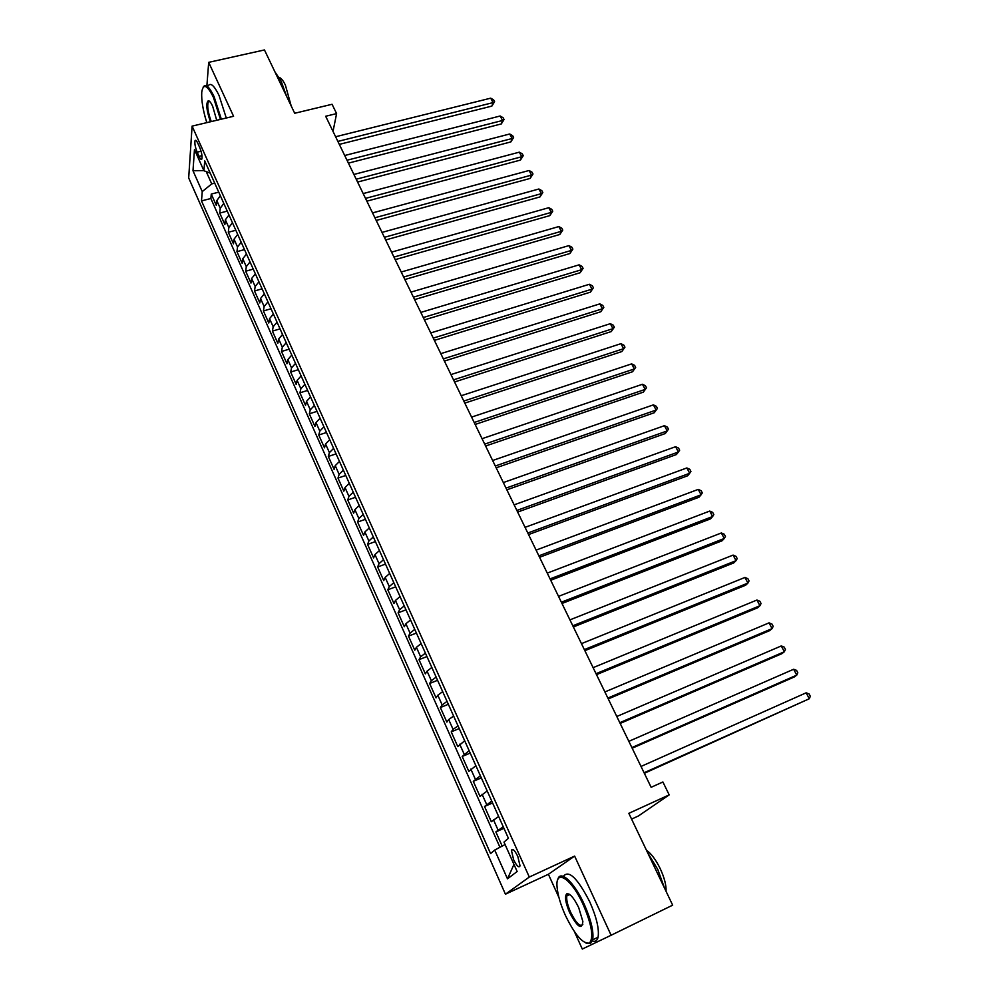 <?xml version="1.0" encoding="UTF-8"?>
<svg xmlns="http://www.w3.org/2000/svg" width="999" height="999" viewBox="0 0 999 999"><rect width="100%" height="100%" fill="white"/><g stroke="black" fill="none" stroke-linecap="round" stroke-linejoin="round"><path stroke-width="1.5" d="M517.807 856.443C514.672 850.174 512.537 848.139 511.413 850.336L513.623 859.752C516.758 866.046 518.893 868.081 520.042 865.883L517.807 856.443M631.593 819.105L638.386 815.983L669.193 794.879L662.899 781.98L651.136 787.299L325.674 116.259L336.601 113.599L332.068 104.283L294.693 113.262L264.46 49.95L208.691 62.35L206.868 86.026M574.363 931.555L582.305 949.05L611.113 935.251L574.625 856.093L548.401 874.275L558.953 897.552M548.401 874.275L505.432 894.205L188.686 177.959L192.095 126.124L529.308 877.047L505.432 894.205M204.633 115.135L205.369 117.857M611.113 935.251L672.664 905.156L628.833 813.336L669.193 794.879M220.354 195.742L216.808 200.612L216.333 205.444L211.264 194.068L218.744 192.158M223.801 203.409L220.23 208.267L219.743 213.074L227.248 211.114M219.743 213.074L224.875 224.563L225.374 219.805L228.983 214.972M237.687 234.403L234.041 239.186L233.479 243.868L228.309 232.268L235.839 230.257M246.478 254.008L242.782 258.753L242.183 263.361L236.95 251.648L244.505 249.6M255.369 273.826L251.623 278.521L250.961 283.054L245.679 271.216L253.259 269.118M264.335 293.831L260.539 298.489L259.84 302.934L254.508 290.984L262.1 288.836M273.389 314.048L269.543 318.656L268.793 323.027L263.411 310.951L271.029 308.753M282.542 334.453L278.646 339.023L277.847 343.306L272.402 331.106L280.045 328.871M291.795 355.082L287.837 359.59L286.988 363.786L281.493 351.473L289.148 349.175M301.136 375.911L297.128 380.369L296.216 384.49L290.672 372.04L298.339 369.692M310.564 396.965L306.506 401.361L305.544 405.394L299.937 392.819L307.63 390.422M320.105 418.219L315.984 422.577L314.972 426.511L309.303 413.811L317.02 411.363M329.732 439.71L325.562 444.006L324.488 447.839L318.768 435.015L326.498 432.505M339.46 461.413L335.239 465.659L334.116 469.405L328.321 456.443L336.089 453.883M349.3 483.354L345.017 487.537L343.831 491.183L337.987 478.084L345.766 475.462M359.228 505.519L354.895 509.64L353.646 513.186L347.739 499.962L355.544 497.277M369.28 527.922L364.872 531.98L363.574 535.427L357.605 522.052L365.422 519.318M379.42 550.561L374.962 554.557L373.601 557.904L367.57 544.393L375.412 541.595M389.685 573.438L385.164 577.385L383.728 580.606L377.634 566.957L385.502 564.098M400.05 596.565L395.467 600.436L393.968 603.571L387.812 589.76L395.691 586.85M410.539 619.954L405.881 623.751L404.32 626.76L398.102 612.812L405.994 609.84M421.128 643.581L416.408 647.315L414.785 650.212L408.491 636.113L416.421 633.066M431.843 667.469L427.06 671.141L425.362 673.913L419.006 659.665L426.948 656.555M442.669 691.633L437.812 695.217L436.051 697.876L429.62 683.478L437.587 680.294M453.621 716.046L448.701 719.567L446.865 722.102L440.359 707.542L448.351 704.295M464.685 740.746L457.792 746.603L451.223 731.867L459.228 728.558M475.886 765.709L468.831 771.353L462.187 756.468L470.217 753.084M487.2 790.958L480.007 796.403L473.289 781.343L481.343 777.884M498.651 816.495L491.308 821.715L484.515 806.493L492.582 802.959M197.165 152.173L199.063 156.406C200.349 159.128 201.286 159.99 201.873 158.991C202.397 156.319 201.686 152.497 199.725 147.515L197.814 143.257C196.528 140.559 195.604 139.71 195.03 140.697C194.493 143.381 195.205 147.203 197.165 152.173L201.049 151.224M206.244 171.628L211.738 183.903L202.248 191.596L201.498 200.899L490.584 853.596L494.705 850.062L507.48 878.82L517.145 871.528L503.983 842.095L508.416 838.286L204.72 160.864L203.921 170.754L210.227 173.139M202.248 191.596L192.994 170.754L194.468 149.588L203.921 170.754M211.264 194.068L210.864 198.501L499.937 847.277M503.259 826.797L495.854 831.917L502.185 846.091M484.515 806.493L491.758 801.136M473.289 781.343L480.394 775.773M462.187 756.468L469.155 750.699M451.223 731.867L453.084 729.382L458.029 725.898M440.359 707.542L442.157 704.932L447.028 701.36M429.62 683.478L431.343 680.744L436.151 677.097M419.006 659.665L420.654 656.818L425.399 653.109M408.491 636.113L410.077 633.154L414.76 629.37M398.102 612.812L399.612 609.74L404.233 605.894M387.812 589.76L389.273 586.575L393.818 582.667M377.634 566.957L379.033 563.661L383.516 559.677M367.57 544.393L368.893 540.983L373.326 536.95M357.605 522.052L358.878 518.556L363.236 514.448M347.739 499.962L348.951 496.353L353.259 492.195M337.987 478.084L339.136 474.375L343.381 470.167M328.321 456.443L329.42 452.634L333.616 448.364M318.768 435.015L319.805 431.118L323.938 426.785M309.303 413.811L310.289 409.827L314.373 405.444M299.937 392.819L300.874 388.748L304.895 384.303M290.672 372.04L291.546 367.882L295.517 363.386M281.493 351.473L282.317 347.215L286.238 342.682M272.402 331.106L273.177 326.773L277.048 322.19M263.411 310.951L264.136 306.531L267.944 301.898M254.508 290.984L255.17 286.488L258.941 281.805M245.679 271.216L246.303 266.646L250.025 261.913M236.95 251.648L237.525 246.99L241.196 242.22M228.309 232.268L228.833 227.535L232.455 222.727M214.71 183.154L211.738 183.903M192.095 126.124L233.566 116.284L208.691 62.35M574.625 856.093L529.308 877.047M333.017 131.393L336.601 113.599M210.864 198.501L201.498 200.899M495.854 831.917L503.946 828.321M494.705 850.062L505.082 844.555M203.871 170.629L192.994 170.754M507.48 878.82L513.961 864.41M339.31 144.38L491.858 106.094L493.069 102.61L337.874 141.421M490.709 98.164L493.643 99.9L494.592 101.673L493.069 102.61L490.709 98.164L335.614 136.751M494.592 101.673L491.858 106.094M220.479 119.393L213.386 97.24C207.118 84.84 203.247 83.142 201.748 92.133C201.298 100.287 202.984 110.452 206.818 122.64M203.222 87.025C205.632 83.429 209.253 86.638 214.098 96.641L221.328 119.193M210.402 121.778C206.481 110.165 205.782 103.134 208.316 100.699C209.528 100.799 210.976 102.622 212.637 106.169L216.721 120.292M274.9 71.828L281.131 81.144L286.576 96.266M279.171 77.41C281.094 77.997 283.167 80.569 285.389 85.115L291.184 105.919M208.117 85.902C210.564 82.305 214.211 85.502 219.056 95.492L226.286 118.019M209.565 101.324L208.204 101.96C207.043 106.256 208.067 112.787 211.251 121.578M583.316 904.907C571.453 878.283 555.019 868.006 557.092 887.262C557.829 895.216 560.564 904.545 565.322 915.234C574.924 934.964 582.966 944.217 589.46 943.006C593.906 937.774 591.858 925.074 583.316 904.907M557.717 879.894C559.74 869.005 574.175 881.855 584.303 904.42C591.108 919.942 593.906 931.742 592.669 939.847L590.584 943.456L586.026 943.131M578.683 907.567L582.867 921.515C581.905 930.219 577.509 927.297 569.692 912.736C565.484 902.746 564.497 896.453 566.72 893.843C569.855 893.168 573.838 897.751 578.683 907.567M569.218 894.18L567.819 894.305L566.833 895.928C566.246 899.649 567.507 905.094 570.629 912.262C576.073 923.088 580.132 927.172 582.804 924.5M647.589 852.622L657.742 869.392L664.572 888.211M646.465 850.274C651.148 853.458 655.719 859.54 660.152 868.506C664.372 877.621 666.345 885.226 666.058 891.32M563.361 876.36C568.706 869.555 577.497 878.046 589.747 901.822C596.565 917.307 599.338 929.107 598.076 937.212C597.215 940.733 595.304 941.982 592.357 940.958M348.401 163.124L501.298 123.926L502.547 120.479L347.003 160.227M500.162 115.996L503.109 117.72L504.058 119.505L502.547 120.479L500.162 115.996L344.717 155.507M504.058 119.505L501.298 123.926M357.58 182.055L510.826 141.92L512.112 138.511L356.206 179.221M509.715 133.991L512.649 135.689L513.611 137.5L512.112 138.511L509.715 133.991L353.896 174.45M513.611 137.5L510.826 141.92M366.858 201.161L520.454 160.077L521.765 156.731L365.509 198.389M519.343 152.16L522.29 153.846L523.251 155.669L521.765 156.731L519.343 152.16L363.174 193.581M523.251 155.669L520.454 160.077M376.211 220.467L530.157 178.421L531.518 175.1L374.9 217.757M529.07 170.492L532.017 172.165L532.991 174.001L531.518 175.1L529.07 170.492L372.552 212.899M532.991 174.001L530.157 178.421M385.664 239.96L539.959 196.928L541.358 193.656L384.39 237.312M538.886 188.998L541.833 190.659L542.819 192.52L541.358 193.656L538.886 188.998L382.005 232.405M542.819 192.52L539.959 196.928M395.217 259.64L549.862 215.609L551.298 212.387L393.968 257.068M548.801 207.692L551.748 209.328L552.747 211.201L551.298 212.387L548.801 207.692L391.571 252.11M552.747 211.201L549.862 215.609M404.857 279.52L559.852 234.465L561.326 231.306L403.646 277.023M558.816 226.561L561.763 228.172L562.762 230.07L561.326 231.306L558.816 226.561L401.211 272.015M562.762 230.07L559.852 234.465M414.597 299.6L569.942 253.521L571.453 250.399L413.424 297.165M568.918 245.604L571.865 247.203L572.877 249.113L571.453 250.399L568.918 245.604L410.964 292.108M572.877 249.113L569.942 253.521M424.438 319.892L580.119 272.739L581.68 269.68L423.289 317.52M579.12 264.835L582.067 266.421L583.091 268.344L581.68 269.68L579.12 264.835L420.816 312.412M583.091 268.344L580.119 272.739M434.378 340.372L590.409 292.158L592.007 289.148L433.266 338.087M589.422 284.265L592.37 285.814L593.406 287.774L592.007 289.148L589.422 284.265L430.756 332.929M593.406 287.774L590.409 292.158M444.418 361.076L600.786 311.763L602.434 308.803L443.344 358.866M599.825 303.871L602.772 305.407L603.808 307.38L602.434 308.803L599.825 303.871L440.809 353.646M603.808 307.38L600.786 311.763M454.557 381.98L611.276 331.568L612.974 328.659L453.521 379.845M610.327 323.676L613.274 325.187L614.323 327.185L612.974 328.659L610.327 323.676L450.961 374.575M614.323 327.185L611.276 331.568M464.797 403.109L621.865 351.561L623.601 348.701L463.798 401.049M620.941 343.668L623.875 345.167L624.949 347.177L623.601 348.701L620.941 343.668L461.213 395.729M624.949 347.177L621.865 351.561M475.149 424.45L632.554 371.74L634.34 368.943L474.188 422.477M631.655 363.873L634.59 365.347L635.676 367.37L634.34 368.943L631.655 363.873L471.578 417.095M635.676 367.37L632.554 371.74M485.614 446.016L643.356 392.132L645.192 389.398L484.69 444.118M642.469 384.265L645.416 385.726L646.503 387.774L645.192 389.398L642.469 384.265L482.055 438.686M646.503 387.774L643.356 392.132M496.178 467.807L654.27 412.737L656.156 410.052L495.304 465.996M653.396 404.87L656.343 406.306L657.442 408.379L656.156 410.052L653.396 404.87L492.632 460.502M657.442 408.379L654.27 412.737M506.855 489.822L665.284 433.541L667.22 430.919L506.018 488.099M664.435 425.686L667.382 427.097L668.493 429.183L667.22 430.919L664.435 425.686L503.334 482.554M517.644 512.075L676.423 454.545L678.396 451.998L516.858 510.439M675.586 446.703L678.533 448.089L679.657 450.199L678.396 451.998L675.586 446.703L514.135 504.832M528.558 534.565L687.662 475.774L689.685 473.276L527.809 533.016M686.85 467.944L689.797 469.305L690.921 471.441L689.685 473.276L686.85 467.944L525.049 527.347M539.572 557.292L699.013 497.215L701.098 494.792L538.873 555.831M698.239 489.398L701.173 490.734L702.309 492.882L701.098 494.792L698.239 489.398L536.088 550.112M550.711 580.257L710.489 518.881L712.624 516.52L550.062 578.896M709.727 511.063L712.662 512.375L713.823 514.56L712.624 516.52L709.727 511.063L547.252 573.114M561.975 603.483L722.09 540.771L724.275 538.473L561.363 602.21M721.353 532.966L724.275 534.253L725.449 536.451L724.275 538.473L721.353 532.966L558.528 596.366M573.364 626.947L733.79 562.887L736.038 560.651L572.802 625.786M733.091 555.094L736.013 556.356L737.2 558.578L736.038 560.651L733.091 555.094L569.929 619.867M584.865 650.674L745.629 585.227L747.926 583.066L584.353 649.612M744.942 577.447L747.876 578.683L749.063 580.931L747.926 583.066L744.942 577.447L581.455 643.631M596.503 674.662L757.592 607.804L759.939 605.719L596.041 673.701M756.93 600.037L759.852 601.248L761.063 603.508L759.939 605.719L756.93 600.037L593.106 667.657M608.266 698.913L769.68 630.619L772.09 628.608L607.854 698.051M769.043 622.864L771.965 624.05L773.176 626.336L772.09 628.608L769.043 622.864L604.882 691.945M620.154 723.438L781.892 653.671L784.352 651.748L619.792 722.689M781.28 645.941L784.19 647.09L785.426 649.4L784.352 651.748L781.28 645.941L616.795 716.495M632.18 748.226L794.23 676.985L796.765 675.124L631.868 747.589M793.643 669.255L796.565 670.379L797.801 672.714L796.765 675.124L793.643 669.255L628.833 741.333M644.343 773.301L809.29 698.751L644.08 772.764M806.143 692.819L809.065 693.918L810.314 696.278L809.29 698.751L806.143 692.819L641.021 766.445M220.23 208.267L216.808 200.612M498.026 829.957L493.444 819.704M486.6 804.395L482.067 794.242M475.299 779.108L470.816 769.08M464.135 754.108L459.702 744.18M453.084 729.382L448.701 719.567M442.157 704.932L437.812 695.217M431.343 680.744L427.06 671.141M420.654 656.818L416.408 647.315M410.077 633.154L405.881 623.751M399.612 609.74L395.467 600.436M389.273 586.575L385.164 577.385M379.033 563.661L374.962 554.557M368.893 540.983L364.872 531.98M358.878 518.556L354.895 509.64M348.951 496.353L345.017 487.537M339.136 474.375L335.239 465.659M329.42 452.634L325.562 444.006M319.805 431.118L315.984 422.577M310.289 409.827L306.506 401.361M300.874 388.748L297.128 380.369M291.546 367.882L287.837 359.59M282.317 347.215L278.646 339.023M273.177 326.773L269.543 318.656M264.136 306.531L260.539 298.489M255.17 286.488L251.623 278.521M246.303 266.646L242.782 258.753M237.525 246.99L234.041 239.186M228.833 227.535L225.374 219.805M201.985 155.682L199.063 156.406M513.086 849.575L511.413 850.336M196.004 140.459L195.03 140.697M208.204 101.96L209.84 101.586M209.153 101.249L208.316 100.699M598.076 937.212L592.669 939.847M566.833 895.928L569.755 894.555M567.819 894.305L566.72 893.843M589.46 943.006L590.584 943.456"/></g></svg>
